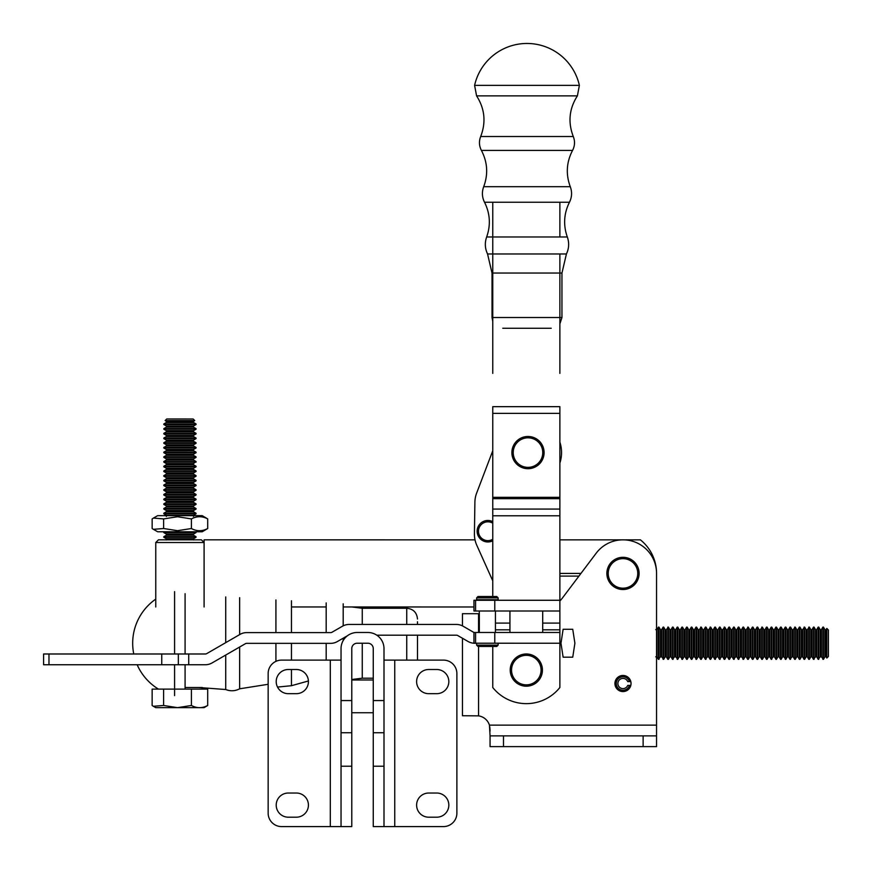 <?xml version="1.0" encoding="UTF-8"?>
<svg xmlns="http://www.w3.org/2000/svg" width="872" height="872" viewBox="0 0 872 872"><rect width="100%" height="100%" fill="white"/><g stroke="black" fill="none" stroke-linecap="round" stroke-linejoin="round"><path stroke-width="1.31" d="M542.7 623.099L559.879 623.099L559.879 632.494L473.954 632.494L473.954 643.231L473.954 632.494L473.954 643.231L473.954 632.494L475.578 632.494L473.954 632.494L473.954 643.231L559.879 643.231L559.879 687.507A42.968 42.968 0 0 1 492.756 687.507L492.756 646.457M559.879 253.981L559.879 373.38M559.879 406.668L559.879 497.323L492.756 497.323L492.756 406.668L559.879 406.668M473.954 600.274L473.954 611.01L473.954 600.274L559.879 600.274L559.879 497.323M559.879 623.099L559.879 600.274M492.756 497.323L492.756 596.513M492.756 373.38L492.756 202.239M608.22 573.416A14.77 14.77 0 0 1 630.369 560.631A14.77 14.77 0 0 1 630.369 586.213A14.77 14.77 0 0 1 608.22 573.416M639.1 573.416A16.11 16.11 0 0 0 622.979 557.306A16.11 16.11 0 0 0 606.868 573.416A16.11 16.11 0 0 0 622.979 589.527A16.11 16.11 0 0 0 639.1 573.416M511.548 669.979A14.77 14.77 0 0 1 533.795 657.357A14.77 14.77 0 0 1 533.599 682.929A14.77 14.77 0 0 1 511.548 669.979M542.428 670.208A16.11 16.11 0 0 0 526.437 653.978A16.11 16.11 0 0 0 510.207 669.969A16.11 16.11 0 0 0 526.197 686.199A16.11 16.11 0 0 0 542.428 670.208M542.755 452.71A14.77 14.77 0 0 1 520.497 465.321A14.77 14.77 0 0 1 520.693 439.75A14.77 14.77 0 0 1 542.755 452.71M511.875 452.47A16.11 16.11 0 0 0 527.865 468.7A16.11 16.11 0 0 0 544.095 452.721A16.11 16.11 0 0 0 528.105 436.48A16.11 16.11 0 0 0 511.875 452.47M163.609 689.12L152.153 689.12L152.142 705.481L153.407 706.287L163.609 705.481L163.609 689.12L191.404 689.12L191.404 705.481C196.832 708.391 202.26 708.391 207.689 705.492L204.092 707.65L177.507 707.65L191.404 705.481M163.609 705.481L177.507 707.65L182.335 707.65M153.407 706.287L155.75 707.65L177.507 707.65M178.455 420.577L194.75 420.577L193.508 421.285L166.367 421.285L165.124 420.577L178.455 420.577M165.124 420.577L166.705 418.985L193.159 418.996L194.75 420.577M178.324 443.314L196.047 443.314L196.047 442.725L163.827 442.725L163.827 443.314L178.324 443.314M178.324 485.606L196.047 485.606L196.047 485.017L163.816 485.017L163.816 485.606L178.324 485.606M178.324 433.33L163.827 433.33L166.367 431.858L193.508 431.858L196.047 433.33L178.324 433.33M178.324 428.632L163.827 428.632L163.827 429.22L196.047 429.22L196.047 428.632L178.324 428.632M195.622 531.778L164.23 531.767M178.324 537.294L196.037 537.294L196.037 536.716L163.816 536.705L163.816 537.294L178.324 537.294M178.324 423.934L163.827 423.934L163.827 424.522L196.047 424.522L196.047 423.934L178.324 423.934M166.367 534.067L193.497 534.067L193.497 535.245L166.367 535.245L166.367 534.067L163.816 532.596L196.037 532.596L196.037 532.007M185.082 687.507L202.25 687.507L202.25 689.12M193.497 492.953L196.047 494.424L163.816 494.413L166.367 492.953L193.497 492.953L193.497 491.775L196.047 490.304L196.047 489.726L163.816 489.715L166.367 488.255L193.497 488.255L196.047 489.726M178.324 499.711L196.047 499.711L196.047 499.122L163.816 499.122L163.816 499.7L178.324 499.711M178.324 513.216L163.816 513.216L166.367 511.744L193.497 511.744L196.037 513.216L178.324 513.216M178.324 456.83L163.827 456.83L166.367 455.358L193.497 455.358L196.047 456.83L178.324 456.83M166.367 516.442L166.367 515.276L163.816 513.804L196.037 513.804L196.037 513.216M207.689 705.492L207.7 689.12L191.404 689.12M178.324 452.71L196.047 452.721L196.047 452.132L163.827 452.121L163.827 452.71L178.324 452.71M196.047 499.122L193.497 497.65L166.367 497.65L166.367 496.473L163.816 495.002L196.047 495.013L196.047 494.424M166.367 472.984L193.497 472.984L193.497 474.15L166.367 474.15L166.367 472.984L163.816 471.512L196.047 471.512L196.047 470.924L193.497 469.452L166.367 469.452L166.367 468.275L163.827 466.814L196.047 466.814L196.047 466.226L163.827 466.226L166.367 464.754L193.497 464.754L193.497 463.577L196.047 461.528L163.827 461.528L163.827 462.116L196.047 462.116M196.047 470.924L163.827 470.924L166.367 469.452M166.367 492.953L166.367 491.775L163.816 490.304L196.047 490.304M178.324 475.622L163.816 475.622L163.816 476.21L196.047 476.21L196.047 475.622L178.324 475.622M178.324 508.518L163.816 508.518L163.816 509.106L196.037 509.106L196.037 508.518L178.324 508.518M166.367 435.39L193.497 435.39L193.497 436.567L166.367 436.556L166.367 435.39L163.827 433.918L196.047 433.918L196.047 433.33M193.497 478.859L196.047 480.319L163.816 480.319L166.367 478.848L193.497 478.859L193.497 477.682L196.047 476.21M193.497 445.963L196.047 447.434L163.827 447.423L166.367 445.963L193.497 445.963L193.497 444.785L196.047 443.314M166.367 449.483L193.497 449.483L193.497 450.661L166.367 450.661L166.367 449.483L163.827 448.012L196.047 448.012L196.047 447.434M166.367 482.38L193.497 482.38L193.497 483.557L166.367 483.557L166.367 482.38L163.816 480.908L196.047 480.908L196.047 480.319M166.367 458.879L193.497 458.879L193.497 460.056L166.367 460.056L166.367 458.879L163.827 457.408L196.047 457.418L196.047 456.83M178.324 438.616L196.047 438.616L196.047 438.027L163.827 438.027L163.827 438.616L178.324 438.616M196.037 508.518L193.497 507.046L166.367 507.046L166.367 505.869L163.816 504.408L196.047 504.408L196.047 503.82L163.816 503.82L166.367 502.348L193.497 502.348L193.497 501.171L196.047 499.711M163.631 528.519L153.407 529.326L157.647 531.767L202.217 531.778L207.7 528.53C202.271 531.43 196.832 531.43 191.404 528.53L177.517 530.688L163.631 528.519L163.631 518.905L177.517 516.747L191.404 518.905C196.843 516.006 202.271 516.006 207.7 518.905L202.217 515.668L157.647 515.657L153.418 518.099L163.631 518.905M191.404 528.53L191.404 518.905M207.7 528.53L207.7 518.905M153.407 529.326L152.153 528.519L152.153 518.905L153.418 518.099M204.092 606.967L204.092 539.833L475.011 539.844M559.879 539.855L640.408 539.855A42.968 42.968 0 0 1 656.551 573.416A33.561 33.561 0 0 0 596.176 553.219L562.691 597.658A40.276 40.276 0 0 1 559.879 600.993M291.455 606.967L326.183 606.967M343.197 606.967L473.954 606.977M155.761 542.515L158.442 539.833L201.41 539.833L204.092 542.515L155.761 542.515L155.761 606.956M629.431 685.392L630.816 685.392A8.055 8.055 0 0 1 618.422 690.155A8.055 8.055 0 0 1 618.422 676.879A8.055 8.055 0 0 1 630.816 681.632L629.431 681.632A6.714 6.714 0 0 0 619.087 678.045A6.714 6.714 0 0 0 619.087 688.989A6.714 6.714 0 0 0 629.431 685.392L627.731 685.392A5.101 5.101 0 0 1 619.894 687.572A5.101 5.101 0 0 1 619.894 679.452A5.101 5.101 0 0 1 627.731 681.632L629.431 681.632M480.69 136.512L573.286 136.512C567.814 122.276 569.187 108.717 577.395 95.866L579.379 85.369L474.597 85.369L476.581 95.866C484.788 108.717 486.162 122.276 480.69 136.512C478.837 141.264 479.077 145.897 481.42 150.431C487.535 162.181 488.298 174.28 483.698 186.706C481.736 192.004 482.009 197.181 484.516 202.239C490.118 213.509 490.838 225.085 486.663 236.966C484.636 242.765 484.93 248.433 487.557 253.981L492.026 273.045L492.026 317.528L492.756 321.419M551.213 328.264L502.763 328.264M492.756 580.839L476.766 545.207A26.847 26.847 0 0 1 474.423 533.827L474.891 502.272A26.847 26.847 0 0 1 476.635 493.116L492.756 450.802L476.635 493.116M559.879 442.148A33.561 33.561 0 0 1 559.879 463.043M474.423 533.827L474.891 502.272M492.756 539.267A9.396 9.396 0 0 1 481.061 524.77A9.396 9.396 0 0 1 492.756 523.189M492.756 521.652A10.737 10.737 0 0 0 479.022 537.294A10.737 10.737 0 0 0 492.756 540.803M490.064 731.107L489.726 726.692M489.824 727.401L489.911 728.12M489.977 728.829L490.02 729.548M479.328 613.703L462.454 613.703L462.454 625.878M462.454 638.25L462.454 715.738L478.565 715.868A13.429 13.429 0 0 1 489.443 725.133L656.551 725.133L656.551 573.416M503.493 735.87L656.551 735.87L656.551 746.617L490.064 746.617L490.064 735.87L503.493 735.87L503.493 746.617M656.551 725.133L656.551 735.87M630.816 685.392A8.055 8.055 0 0 0 630.816 681.632M489.443 725.133L490.064 735.87M394.743 826.591L443.456 826.591A13.429 13.429 0 0 0 456.884 813.173L456.884 673.533A13.429 13.429 0 0 0 443.456 660.115L394.743 660.115L443.456 660.115A13.429 13.429 0 0 1 456.884 673.533L456.884 813.173A13.429 13.429 0 0 1 443.456 826.591L373.26 826.591L373.26 766.226L373.26 826.591L394.743 826.591L394.743 660.115L394.743 826.591M357.149 643.231L367.886 643.231A5.374 5.374 0 0 1 373.26 648.605L373.26 766.226L373.26 648.605A5.374 5.374 0 0 0 367.886 643.231L357.149 643.231A5.374 5.374 0 0 0 351.776 648.605L351.776 700.565L351.776 648.605A5.374 5.374 0 0 1 357.149 643.231M383.996 659.494L384.421 660.115L394.743 660.115L384.421 660.115L383.996 659.494M351.776 766.226L351.776 700.565L351.776 826.591L351.776 766.226L341.039 766.226L341.039 648.605A16.11 16.11 0 0 1 357.149 632.494L367.886 632.494A16.11 16.11 0 0 1 383.996 648.605L383.996 826.591L383.996 766.226L373.26 766.226L383.996 766.226L383.996 732.731L373.26 732.731L383.996 732.731L383.996 700.565L373.26 700.565L383.996 700.565L383.996 648.605A16.11 16.11 0 0 0 367.886 632.494L357.149 632.494A16.11 16.11 0 0 0 341.039 648.605L341.039 700.565L351.776 700.565L341.039 700.565L341.039 732.731L351.776 732.731L341.039 732.731L341.039 766.226L351.776 766.226M268.151 673.533L268.151 813.173A13.429 13.429 0 0 0 281.58 826.591L351.776 826.591L341.039 826.591L341.039 766.226L341.039 826.591L281.58 826.591A13.429 13.429 0 0 1 268.151 813.173L268.151 673.533A13.429 13.429 0 0 1 281.58 660.115L330.303 660.115L330.303 826.591L330.303 660.115L340.614 660.115L341.039 659.494L340.614 660.115L281.58 660.115A13.429 13.429 0 0 0 268.151 673.533M428.697 793.029L436.752 793.029A12.088 12.088 0 0 1 448.829 805.107A12.088 12.088 0 0 1 436.752 817.195L428.697 817.195A12.088 12.088 0 0 1 416.609 805.107A12.088 12.088 0 0 1 428.697 793.029L436.752 793.029A12.088 12.088 0 0 1 448.829 805.107A12.088 12.088 0 0 1 436.752 817.195L428.697 817.195A12.088 12.088 0 0 1 416.609 805.107A12.088 12.088 0 0 1 428.697 793.029M436.752 693.676L428.697 693.676A12.088 12.088 0 0 1 416.609 681.588A12.088 12.088 0 0 1 428.697 669.511L436.752 669.511A12.088 12.088 0 0 1 448.829 681.588A12.088 12.088 0 0 1 436.752 693.676L428.697 693.676A12.088 12.088 0 0 1 416.609 681.588A12.088 12.088 0 0 1 428.697 669.511L436.752 669.511A12.088 12.088 0 0 1 448.829 681.588A12.088 12.088 0 0 1 436.752 693.676M296.349 693.676A12.088 12.088 0 0 0 308.426 681.588A12.088 12.088 0 0 0 296.349 669.511L288.294 669.511A12.088 12.088 0 0 0 276.206 681.588A12.088 12.088 0 0 0 288.294 693.676L296.349 693.676A12.088 12.088 0 0 0 308.426 681.588A12.088 12.088 0 0 0 296.349 669.511L288.294 669.511A12.088 12.088 0 0 0 276.206 681.588A12.088 12.088 0 0 0 288.294 693.676L296.349 693.676M288.294 817.195L296.349 817.195A12.088 12.088 0 0 0 308.426 805.107A12.088 12.088 0 0 0 296.349 793.029L288.294 793.029A12.088 12.088 0 0 0 276.206 805.107A12.088 12.088 0 0 0 288.294 817.195L296.349 817.195A12.088 12.088 0 0 0 308.426 805.107A12.088 12.088 0 0 0 296.349 793.029L288.294 793.029A12.088 12.088 0 0 0 276.206 805.107A12.088 12.088 0 0 0 288.294 817.195M473.954 611.01L559.879 611.01M496.778 596.513L477.987 596.513L476.635 597.854L498.119 597.854L496.778 596.513M498.119 597.854L498.119 599.74L476.635 599.74L476.635 597.854M476.635 645.117L477.987 646.457L496.778 646.457L498.119 645.117L476.635 645.117L476.635 643.231M473.954 632.494L473.954 643.231L559.879 643.231L559.879 632.494L494.773 632.494L559.879 632.494L559.879 643.231L559.879 632.494M473.954 643.22A13.429 13.429 0 0 1 467.959 641.432L457.767 635.546L467.959 641.432A13.429 13.429 0 0 0 473.954 643.22L559.879 643.231M161.745 664.737L43.6 664.737L48.974 664.737L48.974 653.989L188.723 653.989L43.6 653.989L48.974 653.989L48.974 664.737L178.346 664.737L178.346 653.989L178.346 664.737L188.723 664.737L161.745 664.737L161.745 653.989L161.745 664.737M205.356 664.737L188.723 664.737L205.356 664.737A13.429 13.429 0 0 0 212.07 662.938L245.359 643.721A2.681 2.681 0 0 1 246.7 643.351A2.681 2.681 0 0 0 245.359 643.721L212.07 662.938A13.429 13.429 0 0 1 205.356 664.737M205.356 653.989L188.723 653.989L188.723 664.737L188.723 653.989L205.356 653.989A2.681 2.681 0 0 0 206.708 653.629L239.985 634.413A13.429 13.429 0 0 1 246.7 632.614A13.429 13.429 0 0 0 239.985 634.413L206.708 653.629A2.681 2.681 0 0 1 205.356 653.989M473.333 632.135L463.141 626.249A13.429 13.429 0 0 0 456.427 624.45L349.116 624.45L456.427 624.45A13.429 13.429 0 0 1 463.141 626.249L473.333 632.135A2.681 2.681 0 0 0 474.673 632.494A2.681 2.681 0 0 1 473.333 632.135M342.402 626.249A13.429 13.429 0 0 1 349.116 624.45A13.429 13.429 0 0 0 342.402 626.249L331.992 632.255A2.681 2.681 0 0 1 330.652 632.614L246.7 632.614L330.652 632.614A2.681 2.681 0 0 0 331.992 632.255L342.402 626.249M330.652 643.351L246.7 643.351L330.652 643.351A13.429 13.429 0 0 0 337.366 641.552L347.481 635.721L337.366 641.552A13.429 13.429 0 0 1 330.652 643.351M376.813 635.187L456.427 635.187A2.681 2.681 0 0 1 457.767 635.546A2.681 2.681 0 0 0 456.427 635.187L376.813 635.187M826.82 628.429L826.82 658.044L826.1 656.801L826.1 629.671L826.82 628.429L828.4 630.009L828.4 656.463L826.82 658.044M804.071 627.121L804.071 659.341L804.66 659.341L804.66 627.121L802.611 629.671L802.611 656.801L804.071 659.341M761.779 627.121L761.779 659.341L762.368 659.341L762.368 627.121L760.319 629.671L760.319 656.801L761.779 659.341M814.056 659.341L814.056 627.121L815.527 629.671L815.527 656.801L813.467 659.341L813.467 627.121L814.056 627.121M818.754 659.341L818.754 627.121L818.176 627.121L818.176 659.341L820.225 656.801L821.402 656.801L823.462 659.341L823.462 627.121L822.874 627.121L822.874 659.341M667.799 627.121L667.799 659.341L668.388 659.341L668.388 627.121L666.328 629.671L666.328 656.801L667.799 659.341M720.076 659.341L720.076 627.121L721.547 629.671L721.547 656.801L719.487 659.341L719.487 627.121L720.076 627.121M715.378 659.341L715.378 627.121L716.849 629.671L716.849 656.801L714.789 659.341L714.789 627.121L715.378 627.121M710.091 627.121L710.091 659.341L710.68 659.341L710.68 627.121L708.62 629.671L708.62 656.801L710.091 659.341M705.982 659.341L705.982 627.121L705.394 627.121L705.394 659.341L707.454 656.801L708.62 656.801M689.828 629.671L689.828 656.801L688.651 656.801L688.651 629.671L689.828 629.671L691.3 627.121L691.3 659.341L691.888 659.341L691.888 627.121L693.349 629.671L693.349 656.801L694.526 656.801L696.586 659.341L696.586 627.121L695.998 627.121L695.998 659.341M754.444 656.801L752.972 659.341L752.972 627.121L754.444 629.671L754.444 656.801L755.61 656.801L757.081 659.341L757.67 659.341L757.67 627.121L759.141 629.671L759.141 656.801L757.67 659.341M747.686 627.121L747.686 659.341L748.274 659.341L748.274 627.121L746.214 629.671L746.214 656.801L747.686 659.341M734.18 659.341L734.18 627.121L735.641 629.671L735.641 656.801L733.592 659.341L733.592 627.121L734.18 627.121M790.566 659.341L790.566 627.121L792.038 629.671L792.038 656.801L789.978 659.341L789.978 627.121L790.566 627.121M730.943 656.801L729.472 659.341L729.472 627.121L730.943 629.671L730.943 656.801L732.12 656.801L733.592 659.341M794.675 627.121L794.675 659.341L795.264 659.341L795.264 627.121L793.204 629.671L793.204 656.801L794.675 659.341M700.696 627.121L700.696 659.341L701.284 659.341L701.284 627.121L699.224 629.671L699.224 656.801L700.696 659.341M748.274 659.341L749.746 656.801L749.746 629.671L750.912 629.671L752.383 627.121L752.383 659.341L752.972 659.341M658.992 659.341L658.992 627.121L658.404 627.121L658.404 659.341L660.464 656.801L661.63 656.801L663.69 659.341L663.69 627.121L665.162 629.671L665.162 656.801L663.69 659.341M673.086 659.341L673.086 627.121L672.497 627.121L672.497 659.341L674.557 656.801L675.735 656.801L677.784 659.341L677.784 627.121L679.255 629.671L679.255 656.801L680.433 656.801L682.482 659.341L682.482 627.121L683.953 629.671L683.953 656.801L682.482 659.341M774.412 629.671L774.412 656.801L773.235 656.801L773.235 629.671L774.412 629.671L775.884 627.121L775.884 659.341L776.462 659.341L777.933 656.801L777.933 629.671L779.11 629.671L780.582 627.121L780.582 659.341L781.17 659.341L781.17 627.121L782.631 629.671L782.631 656.801L783.808 656.801L785.868 659.341L785.868 627.121L785.28 627.121L785.28 659.341M776.462 659.341L776.462 627.121L777.933 629.671M754.444 629.671L755.61 629.671L757.081 627.121L757.081 659.341M771.764 659.341L771.764 627.121L771.175 627.121L771.175 659.341L773.235 656.801M738.878 659.341L738.878 627.121L738.29 627.121L738.29 659.341L740.339 656.801L741.516 656.801L743.576 659.341L743.576 627.121L745.037 629.671L745.037 656.801L746.214 656.801M660.464 656.801L660.464 629.671L661.63 629.671L663.102 627.121L663.102 659.341M724.185 627.121L724.185 659.341L724.774 659.341L724.774 627.121L722.725 629.671L722.725 656.801L724.185 659.341M768.537 656.801L767.066 659.341L767.066 627.121L768.537 629.671L768.537 656.801L769.714 656.801L771.175 659.341M801.433 656.801L799.962 659.341L799.962 627.121L801.433 629.671L801.433 656.801L802.611 656.801M797.902 629.671L797.902 656.801L796.736 656.801L796.736 629.671L797.902 629.671L799.373 627.121L799.373 659.341L799.962 659.341M674.557 656.801L674.557 629.671L675.735 629.671L677.195 627.121L677.195 659.341M727.422 629.671L727.422 656.801L726.245 656.801L726.245 629.671L727.422 629.671L728.894 627.121L728.894 659.341L729.472 659.341M765.017 629.671L765.017 656.801L763.839 656.801L763.839 629.671L765.017 629.671L766.477 627.121L766.477 659.341L767.066 659.341M683.953 629.671L685.13 629.671L686.602 627.121L686.602 659.341L687.18 659.341L687.18 627.121L688.651 629.671M808.769 627.121L808.769 659.341L809.358 659.341L809.358 627.121L807.308 629.671L807.308 656.801L808.769 659.341M740.339 656.801L740.339 629.671L741.516 629.671L742.988 627.121L742.988 659.341M679.255 629.671L680.433 629.671L681.893 627.121L681.893 659.341M572.741 629.279L574.899 643.231L572.741 657.194L563.127 657.194L560.969 643.231L563.127 629.279L572.741 629.279L574.899 643.231L572.741 657.194L563.127 657.194L560.969 643.231L563.127 629.279L572.741 629.279M559.879 202.239L559.879 236.966M559.879 576.109L578.932 576.109M559.879 573.416L580.959 573.416M174.585 591.63L174.585 653.989M174.585 664.737L174.585 695.627M417.481 621.758L417.481 624.45M417.481 635.187L417.481 660.115M351.787 606.967L362.262 608.264L362.262 624.45M417.481 619.011C416.849 612.482 413.263 608.907 406.744 608.264L362.262 608.264M559.879 629.813L542.7 629.813M509.935 629.813L495.438 629.813M559.879 515.788L492.756 515.788M495.438 623.099L509.935 623.099M559.879 413.383L492.756 413.383M492.756 498.675L559.879 498.675M492.756 509.074L559.879 509.074M166.367 421.285L166.367 422.462L193.508 422.462L193.508 421.285M166.367 445.963L166.367 444.785L193.497 444.785M193.508 425.994L166.367 425.983L166.367 427.16L193.508 427.16L193.508 425.994L196.047 424.522M166.367 515.276L193.497 515.276L196.037 513.804M166.367 488.255L166.367 487.077L193.497 487.077L196.047 485.606M166.367 464.754L166.367 463.577L193.497 463.577M166.367 539.942L166.367 538.765L193.497 538.765L196.037 537.294M166.367 491.775L193.497 491.775M166.367 502.348L166.367 501.171L193.497 501.171M166.367 455.358L166.367 454.181L193.497 454.181L196.047 452.721M166.367 496.473L193.497 496.473L196.047 495.013M166.367 468.275L193.497 468.286L196.047 466.814M166.367 478.848L166.367 477.682L193.497 477.682M163.827 442.725L166.367 441.265L193.497 441.265L196.047 442.725M166.367 441.265L166.367 440.088L193.497 440.088L196.047 438.616M166.367 511.744L166.367 510.567L193.497 510.578L196.037 509.106M166.367 431.858L166.367 430.692L193.508 430.692L196.047 429.22M166.367 505.869L193.497 505.869L196.047 504.408M577.395 95.866L476.581 95.866M487.557 253.981L566.418 253.981C569.045 248.433 569.351 242.765 567.312 236.966L486.663 236.966M567.312 236.966C563.138 225.085 563.857 213.509 569.46 202.239L484.516 202.239M569.46 202.239C571.967 197.181 572.239 192.004 570.277 186.706L483.698 186.706M570.277 186.706C565.677 174.28 566.44 162.192 572.555 150.431L481.42 150.431M566.418 253.981L561.949 273.045L492.026 273.045M561.949 273.045L561.949 317.528L492.026 317.528M478.565 613.703L478.565 632.494M478.565 646.457L478.565 715.868M643.122 735.87L643.122 746.617M475.578 632.494L475.578 643.231M494.773 632.494L494.773 643.231M475.578 600.274L475.578 611.01M494.773 600.274L494.773 611.01M826.1 629.671L824.923 629.671L824.923 656.801L826.1 656.801M821.402 656.801L821.402 629.671L820.225 629.671L820.225 656.801M730.943 629.671L732.12 629.671L732.12 656.801M782.631 629.671L783.808 629.671L783.808 656.801M705.982 627.121L707.454 629.671L707.454 656.801M716.849 629.671L718.027 629.671L718.027 656.801L719.487 659.341M699.224 629.671L698.047 629.671L698.047 656.801L699.224 656.801M693.349 629.671L694.526 629.671L694.526 656.801M713.318 656.801L712.152 656.801L712.152 629.671L713.318 629.671L713.318 656.801L714.789 659.341M755.61 629.671L755.61 656.801M671.026 656.801L671.026 629.671L669.86 629.671L669.86 656.801L671.026 656.801L672.497 659.341M750.912 629.671L750.912 656.801L752.383 659.341M675.735 629.671L675.735 656.801M779.11 629.671L779.11 656.801L780.582 659.341M768.537 629.671L769.714 629.671L769.714 656.801M812.006 656.801L810.829 656.801L810.829 629.671L812.006 629.671L812.006 656.801L813.467 659.341M703.922 656.801L703.922 629.671L702.745 629.671L702.745 656.801L703.922 656.801L705.394 659.341M661.63 629.671L661.63 656.801M804.66 627.121L806.131 629.671L806.131 656.801L804.66 659.341M735.641 629.671L736.818 629.671L736.818 656.801L738.29 659.341M788.506 656.801L788.506 629.671L787.329 629.671L787.329 656.801L788.506 656.801L789.978 659.341M815.527 629.671L816.704 629.671L816.704 656.801L818.176 659.341M685.13 629.671L685.13 656.801L686.602 659.341M680.433 629.671L680.433 656.801M655.755 629.671L656.932 629.671L656.932 656.801L658.404 659.341M741.516 629.671L741.516 656.801M185.082 593.69L185.082 653.989M185.082 664.737L185.082 689.12M326.183 602.912L326.183 632.614M326.183 643.351L326.183 660.115M343.197 603.806L343.197 625.823M343.197 638.195L343.197 640.56M291.455 600.764L291.455 632.614M291.455 643.351L291.455 660.115M291.455 669.511L291.455 685.708L308.416 680.967M275.923 599.947L275.923 632.614M275.923 643.351L275.923 661.358M239.647 597.669L239.647 634.609M239.647 647.013L239.647 688.804L268.151 684.291M362.262 643.231L362.262 678.198L351.776 679.495M225.728 596.938L225.728 642.642M225.728 655.046L225.728 689.523L198.772 687.507M406.744 608.264L406.744 624.45M406.744 635.187L406.744 660.115M166.367 444.785L163.827 443.314M193.497 516.442L193.497 515.276M166.367 487.077L163.816 485.606M166.367 538.765L163.816 537.294M193.497 534.067L196.037 532.596M163.816 532.596L163.816 532.007M157.592 689.12L157.592 688.575M166.367 501.171L163.816 499.7M166.367 454.181L163.827 452.71M193.497 435.39L196.047 433.918M163.827 433.918L163.827 433.33M166.367 425.983L163.827 424.522M166.367 427.16L163.827 428.632M193.508 427.16L196.047 428.632M193.497 441.265L193.497 440.088M193.497 539.942L193.497 538.765M193.497 449.483L196.047 448.012M163.827 448.012L163.827 447.423M166.367 497.65L163.816 499.122M163.816 495.002L163.816 494.413M166.367 510.567L163.816 509.106M166.367 507.046L163.816 508.518M193.497 469.452L193.497 468.286M193.497 497.65L193.497 496.473M193.497 482.38L196.047 480.908M166.367 430.692L163.827 429.22M193.508 431.858L193.508 430.692M193.497 464.754L196.047 466.226M166.367 463.577L163.827 462.116M193.497 458.879L196.047 457.418M163.827 457.408L163.827 456.83M193.497 511.744L193.497 510.578M193.497 455.358L193.497 454.181M166.367 474.15L163.816 475.622M193.497 474.15L196.047 475.622M166.367 477.682L163.816 476.21M193.497 507.046L193.497 505.869M163.816 480.908L163.816 480.319M166.367 450.661L163.827 452.121M193.497 450.661L196.047 452.132M166.367 440.088L163.827 438.616M163.816 471.512L163.827 470.924M193.497 488.255L193.497 487.077M166.367 422.462L163.827 423.934M193.508 422.462L196.047 423.934M193.497 502.348L196.047 503.82M193.497 472.984L196.047 471.512M163.827 466.814L163.827 466.226M166.367 535.245L163.816 536.705M193.497 535.245L196.037 536.716M166.367 436.556L163.827 438.027M193.497 436.567L196.047 438.027M166.367 483.557L163.816 485.017M193.497 483.557L196.047 485.017M163.816 513.804L163.816 513.216M166.367 460.056L163.827 461.528M193.497 460.056L196.047 461.528M163.816 504.408L163.816 503.82M163.816 490.304L163.816 489.715M579.379 85.369A53.704 53.704 0 0 0 474.597 85.369M561.949 317.528L559.879 323.861M573.286 136.512C575.139 141.264 574.899 145.897 572.555 150.431M351.776 712.74L373.26 712.74M351.776 679.986L373.26 679.986M542.7 632.494L542.7 611.01M509.935 632.494L509.935 611.01M495.438 632.494L495.438 611.01M479.328 632.494L479.328 611.01M498.119 645.117L498.119 643.231M43.6 653.989L43.6 664.737L43.6 653.989M801.433 629.671L802.611 629.671M718.027 629.671L719.487 627.121M689.828 656.801L691.3 659.341M693.349 656.801L691.888 659.341M691.3 627.121L691.888 627.121M713.318 629.671L714.789 627.121M732.12 629.671L733.592 627.121M663.102 627.121L663.69 627.121M812.006 629.671L813.467 627.121M821.402 629.671L822.874 627.121M820.225 629.671L818.754 627.121M674.557 629.671L673.086 627.121M698.047 629.671L696.586 627.121M698.047 656.801L696.586 659.341M694.526 629.671L695.998 627.121M806.131 629.671L807.308 629.671M806.131 656.801L807.308 656.801M707.454 629.671L708.62 629.671M797.902 656.801L799.373 659.341M799.373 627.121L799.962 627.121M749.746 629.671L748.274 627.121M716.849 656.801L718.027 656.801M752.383 627.121L752.972 627.121M736.818 629.671L738.29 627.121M740.339 629.671L738.878 627.121M777.933 656.801L779.11 656.801M726.245 629.671L724.774 627.121M726.245 656.801L724.774 659.341M728.894 627.121L729.472 627.121M671.026 629.671L672.497 627.121M749.746 656.801L750.912 656.801M765.017 656.801L766.477 659.341M816.704 629.671L818.176 627.121M815.527 656.801L816.704 656.801M683.953 656.801L685.13 656.801M669.86 629.671L668.388 627.121M669.86 656.801L668.388 659.341M679.255 656.801L677.784 659.341M660.464 629.671L658.992 627.121M656.932 629.671L658.404 627.121M782.631 656.801L781.17 659.341M783.808 629.671L785.28 627.121M702.745 629.671L701.284 627.121M702.745 656.801L701.284 659.341M703.922 629.671L705.394 627.121M721.547 629.671L722.725 629.671M721.547 656.801L722.725 656.801M788.506 629.671L789.978 627.121M735.641 656.801L736.818 656.801M792.038 629.671L793.204 629.671M792.038 656.801L793.204 656.801M773.235 629.671L771.764 627.121M769.714 629.671L771.175 627.121M745.037 629.671L746.214 629.671M766.477 627.121L767.066 627.121M677.195 627.121L677.784 627.121M796.736 629.671L795.264 627.121M796.736 656.801L795.264 659.341M775.884 627.121L776.462 627.121M759.141 629.671L760.319 629.671M759.141 656.801L760.319 656.801M688.651 656.801L687.18 659.341M686.602 627.121L687.18 627.121M824.923 629.671L823.462 627.121M824.923 656.801L823.462 659.341M745.037 656.801L743.576 659.341M665.162 629.671L666.328 629.671M665.162 656.801L666.328 656.801M655.755 656.801L656.932 656.801M774.412 656.801L775.884 659.341M780.582 627.121L781.17 627.121M712.152 629.671L710.68 627.121M712.152 656.801L710.68 659.341M727.422 656.801L728.894 659.341M810.829 629.671L809.358 627.121M810.829 656.801L809.358 659.341M763.839 629.671L762.368 627.121M763.839 656.801L762.368 659.341M787.329 629.671L785.868 627.121M787.329 656.801L785.868 659.341M742.988 627.121L743.576 627.121M681.893 627.121L682.482 627.121M757.081 627.121L757.67 627.121M277.514 687.06L291.455 685.708M155.761 599.119A53.704 53.704 0 0 0 133.765 653.989M137.166 664.737A53.704 53.704 0 0 0 158.475 689.12M373.26 678.198L362.262 678.198M225.728 689.523C230.481 691.387 235.113 691.147 239.647 688.804"/></g></svg>
